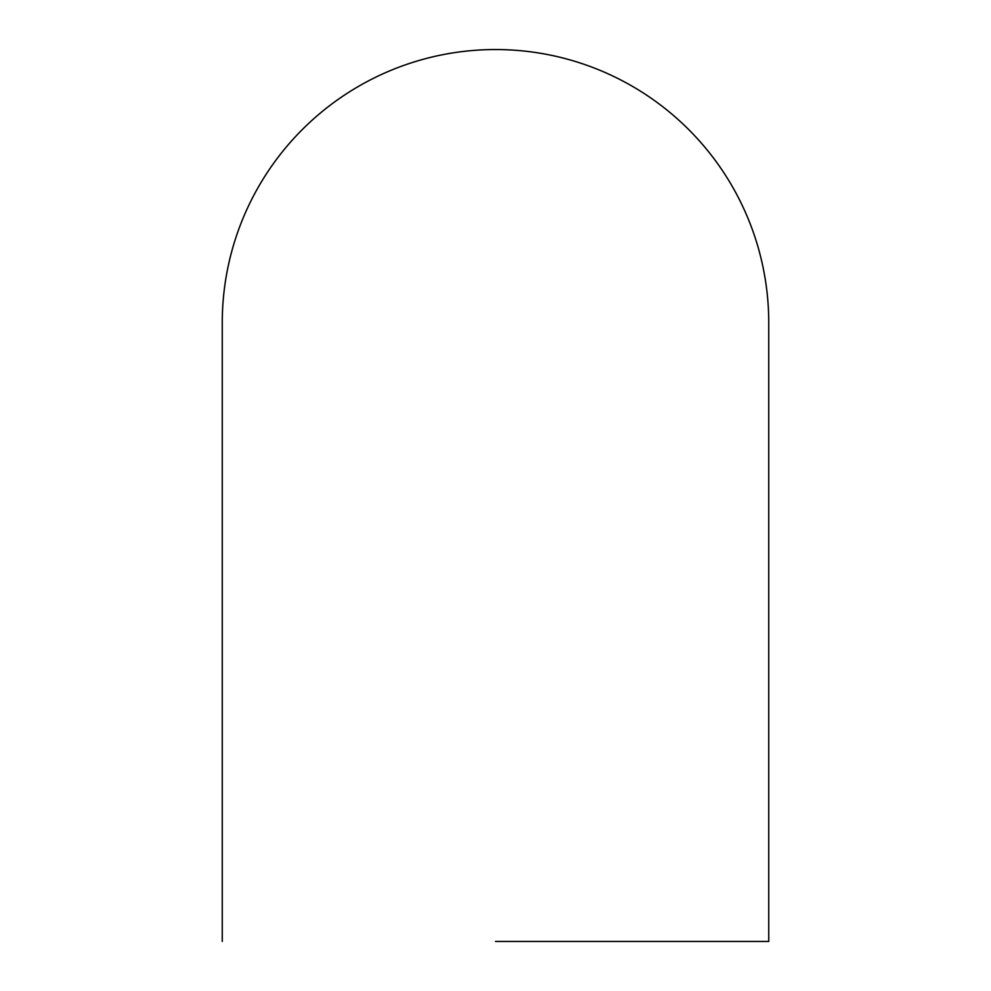 <?xml version="1.0" encoding="UTF-8"?>
<svg xmlns="http://www.w3.org/2000/svg" width="991" height="991" viewBox="0 0 991 991"><rect width="100%" height="100%" fill="white"/><g stroke="black" fill="none" stroke-linecap="round" stroke-linejoin="round"><path stroke-width="1.49" d="M495.5 941.45L768.743 941.45L495.5 941.45M768.743 941.45L768.743 322.793A273.243 273.243 0 0 0 495.5 49.55A273.243 273.243 0 0 0 222.257 322.806L222.257 941.45"/></g></svg>
